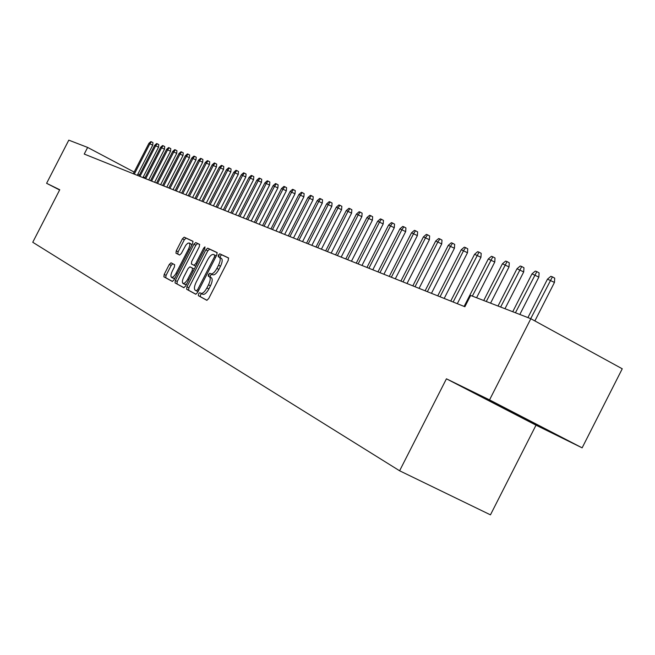 <?xml version="1.0" encoding="UTF-8"?>
<svg xmlns="http://www.w3.org/2000/svg" width="655" height="655" viewBox="0 0 655 655"><rect width="100%" height="100%" fill="white"/><g stroke="black" fill="none" stroke-linecap="round" stroke-linejoin="round"><path stroke-width="0.98" d="M198.514 293.882L198.318 295.651L206.808 300.293L208.675 298.598L228.227 260.403L228.48 257.898L219.744 253.804L218.426 255L218.238 256.735L219.359 257.259C220.727 258.414 220.448 261.067 218.524 265.226L216.903 268.378C214.693 272.324 212.703 274.142 210.935 273.839L209.772 273.25L208.47 274.437L208.282 276.189L209.379 276.746C210.73 277.941 210.435 280.627 208.503 284.794L206.89 287.946C204.696 291.86 202.731 293.661 200.979 293.342L199.8 292.711L198.514 293.882M201.658 293.686L200.487 294.881L200.291 296.649L207.013 300.326M228.669 258.086L221.701 254.82L220.383 256.023L220.088 257.636M219.359 257.259L221.325 258.283C222.7 259.437 222.422 262.09 220.498 266.249L218.885 269.401C216.674 273.34 214.676 275.157 212.908 274.846L211.737 274.265L210.435 275.444L210.222 277.18M171.029 262.819L169.301 264.432L164.176 274.437L163.865 276.803L172.331 281.429L174.066 279.808L192.619 243.603L192.897 241.236L184.17 237.159L182.434 238.797L176.252 250.873L175.958 253.207L179.626 255.041L181.361 253.403L185.823 245.158L187.674 243.3L189.148 242.956C190.212 243.832 189.966 245.936 188.411 249.277L175.565 274.224L173.387 276.844L171.577 277.425C170.513 276.525 170.767 274.388 172.339 271.014L174.353 267.076L174.656 264.702L171.029 262.819M84.233 154.056L464.878 306.736L470.626 295.446L530.828 318.715L489.547 399.894L446.432 378.811L399.607 470.781L32.75 242.268L59.752 189.737L46.603 183.31L68.791 140.154L87.639 147.432L84.233 154.056M186.929 286.784L186.634 289.256L195.714 294.226L197.564 292.564L216.789 255.008L217.051 252.543L207.676 248.155L205.85 249.842L186.929 286.784L188.869 287.774L188.575 290.239L195.935 294.267M183.801 287.701L175.041 282.911L175.344 280.496L193.929 244.225L195.714 242.555L199.554 244.356L199.284 246.747L191.686 261.574L191.399 263.99L193.954 265.275L195.755 263.613L203.713 248.073L204.982 246.894L204.802 248.589L185.602 286.071L183.801 287.701M399.607 470.781L490.456 514.846L536.011 425.177L582.131 447.848L489.547 399.894M144.951 177.767L143.298 176.891M139.499 174.885L137.91 174.042M134.152 172.06L87.639 147.432M46.603 183.31L59.613 189.999M582.131 447.848L622.25 368.79L530.828 318.715M446.432 378.811L536.011 425.177M511.727 412.437L543.151 427.854L485.895 398.641L511.727 412.437L512.022 411.856M202.853 294.291L202.952 294.341C204.712 294.66 206.685 292.867 208.871 288.953L206.89 287.946M209.379 276.746L211.352 277.753C212.703 278.956 212.416 281.634 210.484 285.801L208.871 288.953M217.231 252.732L209.616 249.162L207.782 250.849L188.869 287.774M218.361 256.785L219.048 255.327M208.396 276.246L209.141 274.781M196.344 290.836L197.638 289.674L214.488 256.768L214.676 255.041L213.489 254.484C211.729 254.189 209.764 255.999 207.578 259.912L196.132 282.264C194.224 286.358 193.921 289.011 195.215 290.231L196.344 290.836M184.014 287.741L175.041 282.911M199.726 244.536L197.614 243.545L195.837 245.207L177.259 281.47L176.965 283.885M191.399 263.99L195.771 266.208M183.801 276.967C182.205 280.406 181.959 282.583 183.064 283.517L184.923 282.927L187.158 280.274L192.193 270.564L192.48 268.132L189.925 266.831L188.141 268.485L183.801 276.967M184.923 284.458L186.609 284.098M173.411 278.359L174.975 278.039M191.71 245.379L191.039 243.938L189.238 243.005M193.061 241.417L186.053 238.133L184.317 239.771L178.127 251.839L177.742 254.099M172.83 263.752L171.184 265.39L166.059 275.387L165.756 277.753L172.519 281.453M547.482 279.136L550.839 276.32L552.419 276.852L554.711 278.146L554.457 282.428L547.482 279.136L527.922 317.593M552.419 276.852L530.706 318.674M554.457 282.428L534.881 320.934M531.999 273.864L535.299 271.088L536.83 271.604L539.106 272.881L538.844 277.098L531.999 273.864L512.742 311.723M536.83 271.604L515.436 312.771M538.844 277.098L519.833 314.465M516.992 268.755L520.234 266.012L521.724 266.511L523.967 267.772L523.705 271.923L516.992 268.755L498.013 306.032M521.724 266.511L500.633 307.048M523.705 271.923L504.98 308.726M520.242 415.99L507.248 409.383M502.426 263.793L505.619 261.091L507.06 261.574L509.287 262.819L509.025 266.912L502.426 263.793L483.734 300.514M507.06 261.574L486.272 301.497M509.025 266.912L490.57 303.159M488.294 258.971L491.438 256.31L492.838 256.785L495.033 258.013L494.771 262.041L488.294 258.971L464.125 306.434M492.838 256.785L472.337 296.109M494.771 262.041L476.586 297.755M474.572 254.296L477.659 251.676L479.018 252.134L481.196 253.346L480.934 257.317L474.572 254.296L450.746 301.063M479.018 252.134L453.129 302.02M480.934 257.317L457.305 303.699M461.243 249.752L464.28 247.172L465.607 247.615L467.752 248.818L467.49 252.724L461.243 249.752L437.753 295.855M465.607 247.615L463.609 250.562L440.062 296.781M467.49 252.724L444.196 298.434M448.282 245.338L451.279 242.792L452.564 243.226L454.693 244.405L454.431 248.261L448.282 245.338L425.12 290.787M452.564 243.226L450.591 246.124L427.371 291.688M454.431 248.261L431.457 293.325M435.69 241.048L438.637 238.535L439.89 238.952L441.994 240.123L441.732 243.922L435.69 241.048L412.838 285.858M439.89 238.952L437.933 241.81L415.024 286.734M441.732 243.922L419.069 288.364M423.441 236.873L426.348 234.392L427.559 234.801L429.647 235.956L429.377 239.705L423.441 236.873L400.901 281.069M427.559 234.801L425.619 237.618L403.022 281.92M429.377 239.705L407.025 283.525M411.52 232.812L414.386 230.364L415.565 230.765L417.628 231.903L417.366 235.595L411.52 232.812L389.283 276.41M415.565 230.765L413.641 233.54L391.346 277.237M417.366 235.595L395.309 278.825M399.918 228.865L402.743 226.442L403.889 226.827L405.936 227.965L405.666 231.6L399.918 228.865L377.968 271.874M403.889 226.827L401.982 229.569L379.982 272.685M405.666 231.6L383.904 274.257M388.628 225.017L391.403 222.626L392.525 223.003L394.547 224.125L394.277 227.711L388.628 225.017L366.956 267.453M392.525 223.003L390.634 225.697L368.921 268.247M394.277 227.711L372.801 269.803M377.624 221.267L380.367 218.909L381.456 219.278L383.462 220.383L383.191 223.92L377.624 221.267L356.238 263.154M381.456 219.278L379.581 221.93L358.146 263.924M383.191 223.92L361.986 265.463M366.906 217.616L369.608 215.282L370.673 215.642L372.654 216.74L372.384 220.236L366.906 217.616L345.783 258.962M370.673 215.642L368.814 218.262L347.649 259.707M372.384 220.236L351.448 261.239M356.451 214.054L359.12 211.753L360.16 212.097L362.125 213.186L361.855 216.633L356.451 214.054L335.597 254.877M360.16 212.097L358.318 214.684L337.415 255.606M361.855 216.633L341.181 257.112M346.266 210.582L348.902 208.306L349.909 208.65L351.858 209.723L351.588 213.129L346.266 210.582L325.666 250.898M349.909 208.65L348.083 211.197L327.435 251.602M351.588 213.129L331.168 253.1M336.334 207.193L338.93 204.95L339.912 205.285L341.844 206.341L341.574 209.706L336.334 207.193L315.988 247.009M339.912 205.285L338.103 207.799L317.708 247.705M341.574 209.706L321.4 249.187M326.64 203.893L329.203 201.674L330.161 202.002L332.069 203.05L331.807 206.366L326.64 203.893L306.54 243.218M330.161 202.002L328.368 204.483L308.218 243.897M331.807 206.366L311.87 245.363M317.184 200.676L319.706 198.481L320.647 198.792L322.538 199.832L322.268 203.115L317.184 200.676L297.313 239.525M320.647 198.792L318.87 201.249L298.958 240.18M322.268 203.115L302.577 241.63M307.948 197.523L310.445 195.354L311.362 195.665L313.229 196.697L312.967 199.931L307.948 197.523L288.315 235.915M311.362 195.665L309.594 198.088L289.919 236.553M312.967 199.931L293.505 237.994M298.934 194.453L301.398 192.308L302.291 192.611L304.141 193.626L303.879 196.827L298.934 194.453L279.529 232.386M302.291 192.611L300.539 195.002L281.093 233.016M303.879 196.827L284.638 234.441M290.124 191.457L292.556 189.336L293.432 189.631L295.266 190.638L295.004 193.798L290.124 191.457L270.941 228.947M293.432 189.631L291.696 191.989L272.472 229.561M295.004 193.798L275.992 230.969M281.519 188.517L283.926 186.429L284.778 186.716L286.595 187.707L286.333 190.834L281.519 188.517L262.557 225.582M284.778 186.716L283.05 189.041L264.055 226.18M286.333 190.834L267.535 227.58M273.11 185.66L275.485 183.58L276.32 183.867L278.121 184.849L277.859 187.944L273.11 185.66L254.361 222.291M276.32 183.867L274.609 186.167L255.818 222.88M277.859 187.944L259.274 224.264M264.89 182.86L267.24 180.805L268.051 181.083L269.844 182.057L269.582 185.111L264.89 182.86L246.345 219.081M268.051 181.083L266.356 183.359L247.778 219.654M269.582 185.111L251.192 221.022M256.858 180.117L259.175 178.086L259.969 178.357L261.746 179.323L261.476 182.344L256.858 180.117L238.518 215.937M259.969 178.357L258.291 180.608L239.91 216.494M261.476 182.344L243.3 217.853M248.998 177.439L251.283 175.434L252.069 175.696L253.821 176.653L253.559 179.642L248.998 177.439L230.855 212.867M252.069 175.696L250.398 177.914L232.222 213.415M253.559 179.642L235.579 214.758M241.31 174.82L243.57 172.838L244.331 173.092L246.075 174.042L245.813 176.989L241.31 174.82L223.363 209.862M244.331 173.092L242.677 175.286L224.698 210.394M245.813 176.989L228.022 211.729M233.786 172.257L236.021 170.292L236.766 170.546L238.494 171.487L238.232 174.402L233.786 172.257L216.027 206.915M236.766 170.546L235.129 172.715L217.337 207.439M238.232 174.402L220.629 208.765M226.417 169.751L228.628 167.803L229.365 168.048L231.076 168.982L230.814 171.864L226.417 169.751L208.847 204.041M229.365 168.048L227.735 170.194L210.132 204.548M230.814 171.864L213.399 205.858M219.212 167.295L221.398 165.371L222.119 165.609L223.814 166.534L223.552 169.383L219.212 167.295L201.822 201.216M222.119 165.609L220.498 167.729L203.075 201.724M223.552 169.383L206.317 203.025M212.154 164.888L214.316 162.98L215.02 163.218L216.699 164.135L216.437 166.959L212.154 164.888L194.944 198.457M215.02 163.218L213.415 165.314L196.172 198.956M216.437 166.959L199.382 200.242M205.236 162.53L207.381 160.647L208.069 160.876L209.731 161.785L209.477 164.577L205.236 162.53L188.206 195.755M208.069 160.876L206.472 162.948L189.41 196.238M209.477 164.577L192.595 197.515M198.465 160.221L200.586 158.354L201.257 158.584L202.911 159.484L202.657 162.252L198.465 160.221L181.607 193.11M201.257 158.584L199.677 160.639L182.786 193.585M202.657 162.252L185.938 194.846M191.833 157.961L193.929 156.119L194.584 156.34L196.23 157.225L195.968 159.967L191.833 157.961L175.139 190.515M194.584 156.34L193.02 158.371L176.293 190.982M195.968 159.967L179.421 192.234M185.332 155.751L187.404 153.917L188.05 154.138L189.672 155.014L189.418 157.724L185.332 155.751L168.802 187.977M188.05 154.138L186.495 156.144L169.932 188.427M189.418 157.724L173.035 189.672M178.962 153.573L181.009 151.763L181.64 151.976L183.253 152.852L182.999 155.53L178.962 153.573L162.596 185.488M181.64 151.976L180.1 153.966L163.701 185.93M182.999 155.53L166.779 187.166M172.707 151.444L174.738 149.651L175.36 149.864L176.956 150.724L176.703 153.385L172.707 151.444L156.504 183.04M175.36 149.864L173.829 151.829L157.593 183.474M176.703 153.385L160.639 184.702M166.583 149.365L168.589 147.58L169.203 147.784L170.783 148.644L170.537 151.272L166.583 149.365L150.535 180.649M169.203 147.784L167.68 149.733L151.6 181.075M170.537 151.272L154.621 182.286M160.573 147.309L162.563 145.549L163.16 145.754L164.732 146.605L164.479 149.209L160.573 147.309L144.673 178.299M163.16 145.754L161.646 147.678L145.721 178.717M164.479 149.209L148.726 179.92M154.678 145.304L156.651 143.56L157.233 143.756L158.797 144.599L158.543 147.178L154.678 145.304L138.934 175.99M157.233 143.756L155.734 145.664L139.957 176.408M158.543 147.178L142.937 177.595M148.898 143.339L150.846 141.603L151.42 141.799L152.967 142.634L152.721 145.189L148.898 143.339L133.293 173.731M151.42 141.799L149.929 143.691L134.3 174.14M152.721 145.189L137.255 175.319M200.291 296.649L198.318 295.651M202.878 294.308L200.954 293.334M210.484 285.801L208.503 284.794M211.745 274.265L209.78 273.258L211.737 274.265M212.85 274.822L210.885 273.815M218.885 269.401L216.903 268.378M220.498 266.249L218.524 265.226M221.701 254.828L219.744 253.804L221.701 254.82M207.782 250.849L205.85 249.842M209.616 249.162L207.676 248.155L209.608 249.162M188.575 290.239L186.634 289.256M198.015 291.68L196.361 290.845L198.015 291.68M198.752 290.239L197.638 289.674M215.593 257.341L214.488 256.768M216.33 255.9L214.676 255.041M177.259 281.47L175.344 280.496M195.837 245.207L193.929 244.225M197.622 243.554L195.722 242.563L197.614 243.545M196.819 264.161L195.755 263.613M204.778 248.63L203.713 248.073M188.894 279.644L187.821 279.104M193.258 271.113L192.193 270.564M194.306 269.066L192.48 268.132M177.251 273.602L176.22 273.078M189.434 249.809L188.411 249.277M178.127 251.839L176.252 250.873M184.317 239.771L182.434 238.797M186.061 238.133L184.178 237.159L186.053 238.133M165.756 277.753L163.865 276.803M166.059 275.387L164.176 274.437M171.184 265.39L169.301 264.432M202.952 294.341L200.979 293.342M212.908 274.846L210.935 273.839M184.997 284.491L183.064 283.517M173.485 278.391L171.577 277.425"/></g></svg>
